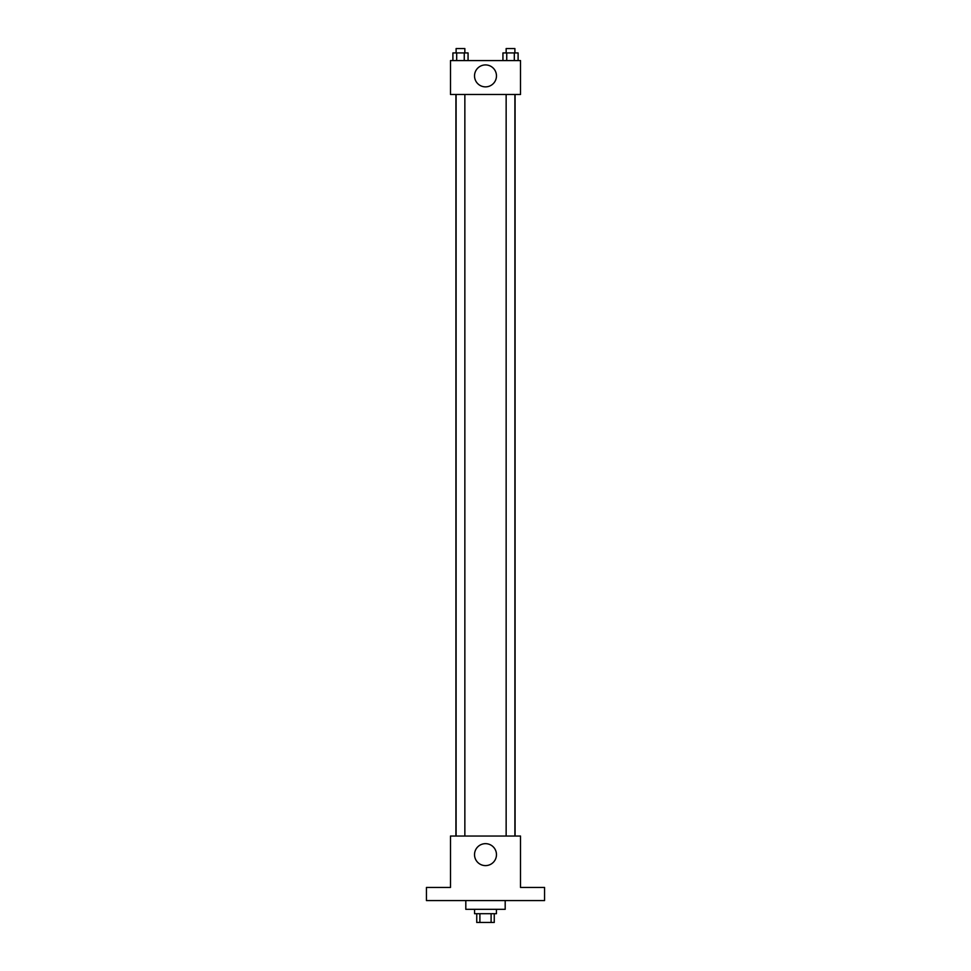 <?xml version="1.0" encoding="UTF-8"?>
<svg xmlns="http://www.w3.org/2000/svg" width="971" height="971" viewBox="0 0 971 971"><rect width="100%" height="100%" fill="white"/><g stroke="black" fill="none" stroke-linecap="round" stroke-linejoin="round"><path stroke-width="1.46" d="M491.108 913.699L491.108 922.45L476.749 922.45L476.749 913.699M491.108 922.45L494.251 922.45L494.251 913.699M496.436 909.329L496.436 913.699L474.564 913.699L474.564 909.329M479.892 913.699L479.892 922.45M465.813 900.578L465.813 909.329L505.187 909.329L505.187 900.578M544.561 900.578L426.439 900.578L426.439 887.445L450.495 887.445L450.495 836.043L520.505 836.043L520.505 887.445L544.561 887.445L544.561 900.578M496.472 854.638A10.972 10.972 0 0 1 480.014 864.141A10.972 10.972 0 0 1 480.014 845.134A10.972 10.972 0 0 1 496.472 854.638M515.079 94.49L515.079 836.043M506.146 836.043L506.146 94.49M464.854 94.49L464.854 836.043M520.505 94.49L450.495 94.49L450.495 60.578L520.505 60.578L520.505 94.49M496.472 75.896A10.972 10.972 0 0 1 480.014 85.399A10.972 10.972 0 0 1 480.014 66.392A10.972 10.972 0 0 1 496.472 75.896M518.101 60.578L518.101 52.92L502.942 52.92L502.942 60.578M514.314 52.92L514.314 60.578M506.741 52.92L506.741 60.578M506.146 52.92L506.146 48.55L514.897 48.55L514.897 52.92M468.058 60.578L468.058 52.92L452.899 52.92L452.899 60.578M464.259 52.92L464.259 60.578M456.686 52.92L456.686 60.578M456.103 52.92L456.103 48.55L464.854 48.55L464.854 52.92M455.921 94.49L455.921 836.043M514.897 836.043L514.897 94.49M456.103 94.49L456.103 836.043"/></g></svg>
